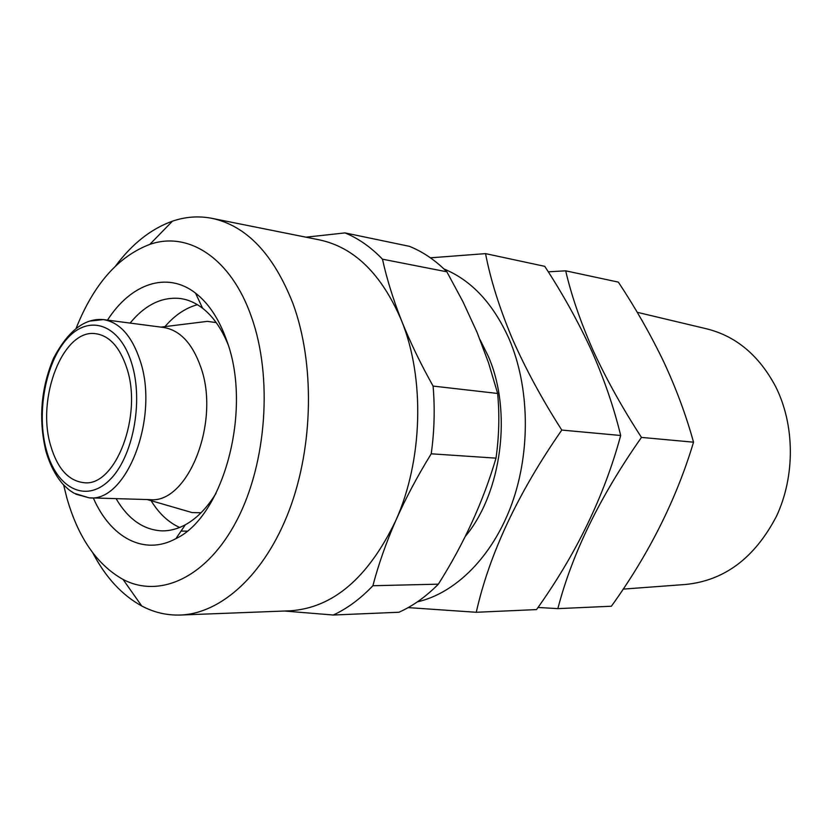 <?xml version="1.0" encoding="UTF-8"?>
<svg xmlns="http://www.w3.org/2000/svg" width="832" height="832" viewBox="0 0 832 832"><rect width="100%" height="100%" fill="white"/><g stroke="black" fill="none" stroke-linecap="round" stroke-linejoin="round"><path stroke-width="1.25" d="M179.65 527.467C168.47 522.402 158.943 513.479 151.081 500.677M216.133 493.116C207.147 507.863 196.882 518.409 185.338 524.774C177.663 528.923 169.957 530.951 162.219 530.878C143.572 530.015 128.19 519.262 116.064 498.628M107.505 320.133C130.645 283.899 166.847 270.754 195.53 293.124C208.884 303.462 219.346 319.467 226.938 341.141C252.439 409.718 223.704 516.36 175.937 538.595C144.071 556.14 110.406 537.41 93.309 497.962M76.128 328.297C93.673 284.346 118.227 256.381 149.791 244.4C188.282 230.87 231.098 257.972 251.524 317.106C272.854 377.021 266.698 463.102 236.933 520.177C207.23 577.47 159.91 598.884 123.053 579.446C96.803 564.658 78.042 537.399 66.768 497.65L63.627 484.921M115.721 265.814C132.309 243.641 151.216 228.758 172.442 221.177C185.494 216.715 198.671 215.769 211.952 218.338C246.47 225.732 273.468 254.114 292.937 303.482C314.798 362.908 313.539 445.9 289.318 510.078C265.034 574.309 221.312 613.631 180.284 615.035C166.764 615.462 153.91 612.446 141.721 605.966C121.982 595.109 105.674 577.418 92.799 552.895M211.952 218.338L319.55 239.907C354.411 247.374 381.722 274.238 401.471 320.486C410.062 341.91 420.597 363.782 433.087 386.079L497.65 393.463C499.626 414.908 499.086 436.478 496.007 458.151L431.226 453.804C417.446 476.143 405.61 498.43 395.741 520.666C386.069 542.87 378.446 564.554 372.892 585.728L438.36 584.168C426.005 596.658 412.87 606.018 398.954 612.248L333.31 615.025L285.376 611.104M305.978 237.182L345.01 232.908L409.375 246.324C422.781 251.701 435.282 260.187 446.857 271.804L382.481 259.189C386.703 278.522 393.037 298.958 401.471 320.486C425.069 378.186 422.874 460.512 395.741 520.666C368.108 577.98 332.842 608.036 289.942 610.813L180.284 615.035M497.65 393.463L488.54 362.835L477.048 332.322L463.008 301.839L446.857 271.804M89.638 321.1L103.386 319.592L163.53 327.454C179.878 330.127 192.265 343.242 200.668 366.798C220.813 421.71 187.814 504.286 149.791 499.626L89.159 497.838L75.826 494.177M197.163 322.629L207.355 321.36L216.226 322.608M126.724 367.869C142.99 415.397 115.492 486.876 84.146 482.695C68.692 481.052 57.574 468.822 50.773 445.994C35.984 398.258 63.159 328.047 96.034 333.746C109.637 335.91 119.87 347.287 126.724 367.869M485.555 253.625L544.742 266.334C562.578 293.561 578.126 321.526 591.375 350.23C603.97 378.518 613.746 406.942 620.682 435.49C604.313 495.966 576.264 553.998 536.526 609.586L476.258 612.279C489.372 553.956 517.878 493.22 561.787 430.071C541.757 398.788 525.138 368.025 511.919 337.782C499.231 307.341 490.443 279.292 485.555 253.625L430.414 257.826M443.955 268.965C471.578 280.332 493.314 303.711 509.163 339.082C529.578 386.703 530.837 451.006 511.93 503.62C492.918 556.234 455.801 593.143 417.394 601.858M637.218 312.302L705.734 328.609C735.53 335.722 758.836 355.035 775.632 386.578C794.872 424.809 795.319 476.039 776.485 516.225C754.728 557.97 724.329 580.726 685.308 584.49L623.116 589.118M548.257 271.814L565.698 270.826C571.324 295.214 580.476 321.776 593.143 350.511C606.258 379.038 622.367 408.002 641.472 437.403C600.08 496.33 572.198 553.405 557.846 608.629L538.002 607.454M557.846 608.629L611.385 606.237C648.991 553.987 676.374 499.304 693.534 442.187C686.067 415.22 676.094 388.336 663.603 361.546C650.52 334.37 635.43 307.892 618.353 282.121L565.698 270.826M201.053 512.762L192.098 512.585L182.229 509.725M164.975 326.612C174.772 315.224 185.588 307.923 197.434 304.699M641.472 437.403L693.534 442.187M408.158 607.61L476.258 612.279M561.787 430.071L620.682 435.49M372.892 585.728C360.454 598.78 347.256 608.546 333.31 615.025M433.087 386.079C435.011 408.522 434.387 431.101 431.226 453.804M438.36 584.168C463.934 543.733 483.142 501.727 496.007 458.151M345.01 232.908C358.415 238.399 370.906 247.156 382.481 259.189M130.083 323.086C145.319 304.637 162.209 296.462 180.762 298.574C188.406 299.718 195.697 302.952 202.613 308.266C213.002 316.368 221.468 328.422 228.01 344.396M46.478 450.414C36.13 413.338 45.458 362.305 67.33 338.416C89.003 313.997 119.569 323.846 131.56 362.898C143.915 401.596 132.766 458.494 108.919 480.698C85.249 503.485 56.493 487.781 46.478 450.414M103.386 319.592C119.538 322.254 131.726 335.764 139.963 360.121C159.702 416.936 126.682 502.663 89.159 497.838L74.142 493.262C70.45 490.807 69.867 491.057 62.754 483.995C55.474 475.571 49.858 464.641 45.906 451.194C38.407 419.474 40.903 388.586 53.404 358.53C67.933 330.928 84.594 317.949 103.386 319.592M480.095 339.789L488.28 356.252C512.46 411.237 501.852 492.742 465.192 536.567M181.043 531.086L187.002 531.149M185.338 524.774L175.937 538.595M149.791 244.4L172.442 221.177M160.94 327.111L207.355 321.36M147.181 499.543L192.098 512.585M123.053 579.446L141.721 605.966M202.613 308.266L195.53 293.124"/></g></svg>
